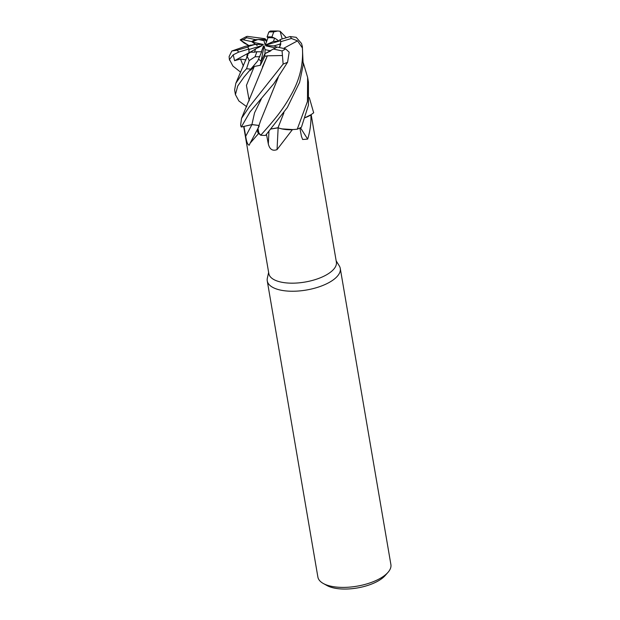 <?xml version="1.0" encoding="UTF-8"?>
<svg xmlns="http://www.w3.org/2000/svg" width="620" height="620" viewBox="0 0 620 620"><rect width="100%" height="100%" fill="white"/><g stroke="black" fill="none" stroke-linecap="round" stroke-linejoin="round"><path stroke-width="0.93" d="M259.199 126.186L258.029 128.332L257.858 131.579L260.687 135.207L258.982 133.688A34.255 14.423 -9.7 0 1 258.501 133.618L250.116 143.212L249.232 145.196C247.713 144.871 246.535 141.903 245.69 136.299L243.97 126.403L251.922 124.612L259.036 125.473M283.821 112.925L278 127.852L281.589 128.851A27.156 11.431 -9.7 0 0 292.299 129.758A34.255 14.423 -9.7 0 0 292.803 129.572L281.589 128.851M292.028 129.588L292.803 129.572M310.403 115.025L310.953 114.716A34.255 14.423 -9.7 0 1 310.93 114.964C311.186 123.272 310.101 131.316 307.667 139.105L302.637 139.484L301.444 136.33L299.879 128.007M243.683 126.472L268.832 273.606A34.255 14.423 -9.7 0 0 281.077 282.108A34.255 14.423 -9.7 0 0 318.137 278.628A34.255 14.423 -9.7 0 0 336.373 262.066L311.163 114.584M292.299 129.758L277.055 149.614C272.622 151.288 269.716 149.412 268.328 143.987L266.445 134.176M268.63 272.397L267.344 278.21A37.037 15.593 -9.7 0 0 267.259 280.899A37.037 15.593 -9.7 0 0 280.496 290.09A37.037 15.593 -9.7 0 0 320.563 286.332A37.037 15.593 -9.7 0 0 340.272 268.421A37.037 15.593 -9.7 0 0 339.303 265.91L336.164 260.857M267.259 280.899L317.882 577.057A37.037 15.593 -9.7 0 0 323.276 583.474A37.037 15.593 -9.7 0 0 331.119 586.249A37.037 15.593 -9.7 0 0 387.942 572.423A37.037 15.593 -9.7 0 0 390.894 564.572L340.272 268.421M279.791 40.904L278.961 40.974L275.032 38.339L279.031 41.129L273.397 41.447L274.621 38.13L275.032 38.339L271.901 36.952A16.663 7.014 -9.7 0 0 267.081 36.944L267.987 37.727L265.647 44.167L264.965 44.501L264.019 40.688L264.624 39.486L266.592 41.571L264.624 39.486L255.448 39.618A16.663 7.014 -9.7 0 0 251.666 41.602L257.199 45.477M280.883 42.005A16.663 7.014 -9.7 0 0 280.209 40.773L266.763 44.842L265.949 44.818L273.397 41.447M276.954 47.166L273.916 45.919L280.86 43.826L279.465 47.546L280.844 41.664L291.423 38.479L297.53 40.858L302.397 47.965C303.498 64.472 299.576 80.368 290.633 95.666C282.24 110.779 273.792 120.629 260.718 135.23L257.858 131.579L257.974 128.495A27.156 11.431 -9.7 0 0 258.501 133.618M270.777 50.856L264.942 53.645L261.105 61.256L258.695 59.21L261.105 61.256L264.942 53.645L265.058 49.623L270.777 50.856M323.276 583.474L326.957 585.52A33.333 14.035 -9.7 0 0 334.01 588.016A33.333 14.035 -9.7 0 0 385.16 575.577L387.942 572.423M259.051 125.434L251.914 124.581L241.327 127.007L251.914 124.612A625.386 408.41 -49 0 1 245.69 136.299M257.974 128.495L258.982 133.688M243.97 126.41L241.281 127.023L250.031 111.879L273.924 83.56L287.579 62.24L289.176 52.196L285.619 48.864L277.132 47.05A16.663 7.014 -9.7 0 1 273.342 49.034L282.061 50.91L283.138 64.077L249.194 106.966L241.537 118.343L240.63 125.07A37.037 15.593 -9.7 0 0 241.281 127.023M278.147 127.906A626.285 65.356 -86.1 0 0 277.055 149.614M271.041 129.007L278 127.852M300.467 127.72A626.285 541.989 -113.4 0 0 307.667 139.105M305.172 117.684A27.156 11.431 -9.7 0 0 310.93 114.964M305.203 117.599L310.953 114.716M283.937 112.747L277.993 127.805M246.659 57.962L247.248 54.335L250.596 52.157L254.084 52.227L250.596 52.157L255.68 48.856L254.456 52.181M245.489 46.268L255.161 44.392L248.217 46.477L250.441 45.082L247.946 46.988A16.663 7.014 -9.7 0 0 247.969 47.136A16.663 7.014 -9.7 0 0 248.984 48.98L249.031 53.181L248.868 49.53L262.314 45.469L255.68 48.856M248.217 46.477A16.663 7.014 -9.7 0 0 248.07 47.539M255.564 44.407L252.317 42.106L263.423 44.477L255.161 44.392M264.019 40.688L258.3 39.455A16.663 7.014 -9.7 0 0 252.317 42.106M258.3 39.455L264.624 39.486L265.019 38.703L247.272 36.347L246.218 36.689L246.729 37.743A27.776 11.695 -9.7 0 0 243.179 39.789L251.666 41.602M274.621 38.13A16.663 7.014 -9.7 0 0 267.987 37.727M275.613 47.957L265.918 45.88M265.515 45.477L273.916 45.919M261.4 51.723L263.43 46.136L264.104 45.81L260.322 65.278L264.864 56.296L267.321 55.87L241.537 118.343M264.104 45.81L265.058 49.623M240.661 72.207L232.911 66.061L229.447 59.473L233.228 54.816L234.593 60.667L253.231 50.445M258.269 47.686L262.314 45.469M261.803 44.741L263.423 44.477M309.295 97.58L313.666 112.793A37.037 15.593 -9.7 0 0 313.635 112.592A37.037 15.593 -9.7 0 0 313.619 112.483M244.071 76.989L257.711 60.962L261.717 51.708A16.663 7.014 -9.7 0 1 256.897 51.693L255.037 56.761L249.217 60.605L246.551 68.719L243.272 72.315L235.848 83.251L234.616 89.908L235.422 94.62L237.739 85.986L244.071 76.989M303.32 62.868L307.629 77.43L307.435 101.548L297.259 129.192A37.037 15.593 -9.7 0 0 301.436 127.224L308.458 105.113L308.427 82.103M245.567 46.252L231.818 51.018L229.106 56.544L229.307 58.846A37.037 15.593 -9.7 0 0 229.447 59.473M248.496 45.368L244.047 42.966L240.211 39.913L248.581 45.353M267.321 55.808L282.069 55.529M267.321 55.94L262.399 66.991M253.154 66.937L250.526 70.323L254.293 66.464L260.322 65.278M246.768 106.749L238.886 100.983L235.422 94.62M278.024 127.736L271.103 128.929M302.397 47.965A37.037 15.593 -9.7 0 0 302.32 46.361L301.506 43.485L296.159 37.301L290.09 36.565L279.814 39.665L280.209 40.773M260.718 135.23A37.037 15.593 -9.7 0 0 265.585 135.416L287.316 107.547L299.623 82.305L303.172 64.891L302.32 46.361M297.538 129.161C289.734 130.068 283.231 129.603 278.031 127.79M285.068 36.495L286.285 37.712M282.178 38.952L280.132 31.264L277.745 31L273.761 31.891A27.776 11.695 -9.7 0 0 268.863 32.023L267.081 36.944M266.902 40.703L265.019 38.703M313.666 112.793L311.612 114.282M283.666 48.445L284.278 48.066L284.247 48.569M278.093 77.64L268.599 101.075M284.192 48.035L297.53 40.858M284.371 48.097L284.332 48.593M278.202 77.485L260.609 120.706L258.029 128.332M234.593 60.667L240.49 59.024L245.954 59.877M247.248 54.335L247.93 54.971M248.008 54.916L247.21 56.42L249.217 60.605M247.946 46.988L237.367 50.173L231.818 51.018M264.864 56.296L264.942 53.645L273.342 49.034M277.745 31L270.405 31.016L268.863 32.023M255.448 39.618L246.729 37.743M233.228 54.816L238.708 52.088L248.984 48.98M254.084 52.227L256.897 51.693M271.901 36.952L273.761 31.891M240.211 39.913L243.179 39.789M280.844 41.664A16.663 7.014 -9.7 0 0 280.821 41.517A16.663 7.014 -9.7 0 0 279.814 39.665M268.956 131.448A625.386 65.263 -86.1 0 0 268.328 143.987M246.551 68.719A37.037 15.593 -9.7 0 0 251.216 69.115M283.138 64.077A37.037 15.593 -9.7 0 0 287.579 62.24M254.293 66.464L246.442 85.374L249.232 100.797M261.377 98.797L254.549 112.825L251.914 124.581M240.49 59.024L243.381 66.084M282.061 50.91A27.776 11.695 -9.7 0 0 285.619 48.864M291.423 38.479A27.776 11.695 -9.7 0 0 290.09 36.565M237.367 50.173A27.776 11.695 -9.7 0 0 238.708 52.088M255.037 56.761A27.776 11.695 -9.7 0 0 259.927 56.629M250.116 143.212L258.269 127.852M313.635 112.592L313.557 112.135M308.435 82.142L307.629 77.43M280.511 31.666L286.347 37.774M235.848 83.251L247.21 56.42M229.532 60.171L229.307 58.846M240.366 39.773L246.218 36.689"/></g></svg>
